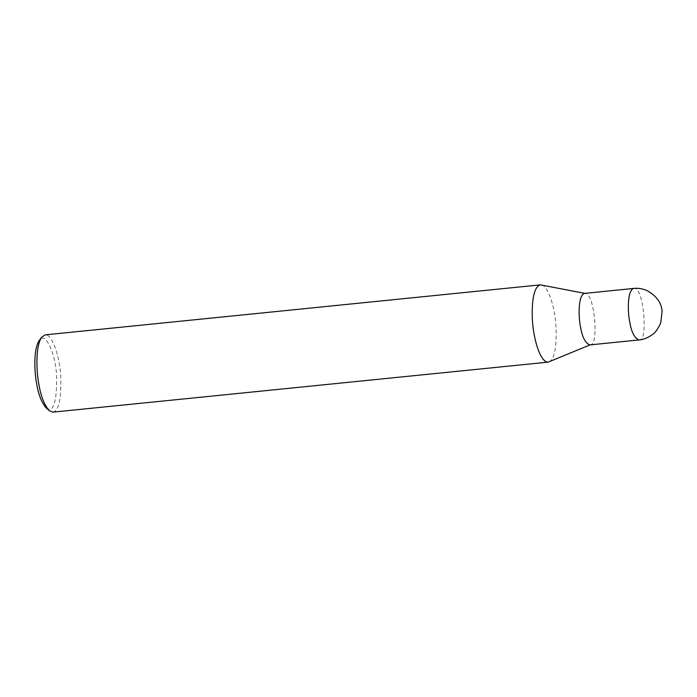 <?xml version="1.0" encoding="UTF-8"?>
<svg xmlns="http://www.w3.org/2000/svg" width="697" height="697" viewBox="0 0 697 697"><rect width="100%" height="100%" fill="white"/><g stroke="black" fill="none" stroke-linecap="round" stroke-linejoin="round"><path stroke-width="0.52" stroke-dasharray="3.48 2.61" d="M589.767 344.919L590.437 344.745C598.915 345.599 594.759 293.237 585.253 293.437L584.565 293.402M549.175 361.874C554.76 358.999 556.99 346.365 555.866 323.992C554.237 303.326 547.006 285.178 541.403 284.907M52.894 412.145C59.062 410.838 61.632 398.205 60.613 374.237C58.914 352.029 50.811 333.236 45.087 334.874M46.063 407.823C53.425 413.243 56.954 402.43 56.64 375.378C54.897 349.354 44.233 331.397 39.259 340.476M638.975 339.944C648.454 343.691 643.906 285.448 633.773 288.427"/><path stroke-width="1.05" d="M633.773 288.427L584.565 293.402C578.005 294.918 578.344 317.449 580.575 327.102C582.23 337.121 585.297 343.055 589.767 344.919L638.975 339.944C643.261 339.622 647.53 337.967 651.782 334.987C654.596 333.593 657.576 329.594 660.712 323.007L662.098 311.367C661.514 302.899 656.618 296.033 647.408 290.78C642.913 288.724 638.365 287.948 633.773 288.427C627.204 289.943 627.544 312.474 629.774 322.136C631.438 332.147 634.505 338.089 638.975 339.944M585.253 293.437L540.367 284.855C530.513 287.12 531.036 320.916 534.372 335.414C536.507 347.28 541.822 362.484 548.173 362.126L590.437 344.745M540.367 284.855L45.087 334.874L41.733 337.139C35.181 346.697 36.366 372.381 39.093 385.432C40.949 396.41 44.303 404.8 49.156 410.603L52.894 412.145L548.173 362.126M41.733 337.139L39.259 340.476C33.256 349.241 34.345 372.79 36.845 384.744C38.544 394.816 41.62 402.5 46.063 407.823L49.156 410.603"/></g></svg>
